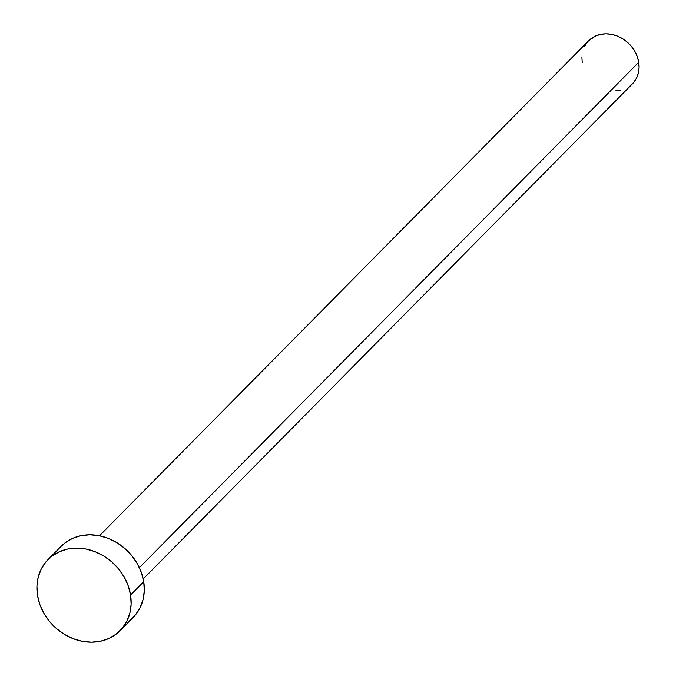 <?xml version="1.0" encoding="UTF-8"?>
<svg xmlns="http://www.w3.org/2000/svg" width="676" height="676" viewBox="0 0 676 676"><rect width="100%" height="100%" fill="white"/><g stroke="black" fill="none" stroke-linecap="round" stroke-linejoin="round"><path stroke-width="1.01" d="M143.219 578.96L632.33 83.959A30.724 26.279 -135.3 0 0 638.736 62.276L139.374 567.646L638.736 62.276A30.724 26.279 -135.3 0 0 618.151 36.369A30.724 26.279 -135.3 0 0 588.619 40.771L99.507 535.772M120.024 630.725L133.189 617.408A50.607 43.289 -135.3 0 0 143.726 581.69L130.569 595.007L143.726 581.69A50.607 43.289 -135.3 0 0 109.825 539.017A50.607 43.289 -135.3 0 0 61.186 546.267L48.03 559.584A50.607 43.289 44.7 0 1 96.668 552.334A50.607 43.289 44.7 0 1 130.569 595.007A50.607 43.289 44.7 0 1 120.024 630.725A50.607 43.289 44.7 0 1 71.386 637.975A50.607 43.289 44.7 0 1 37.484 595.303A50.607 43.289 44.7 0 1 48.03 559.584M61.051 546.402L65.133 542.803L72.493 538.426L80.799 535.722L89.739 534.792L98.958 535.662L108.118 538.316L116.847 542.634L124.823 548.464L131.744 555.571L137.329 563.691L141.377 572.513L143.726 581.69L144.284 590.866L143.033 599.705L140.025 607.851L135.369 614.999L129.243 620.872M37.484 595.303L36.927 586.126L38.177 577.287L41.194 569.141L45.85 561.993L51.976 556.12L59.336 551.751L67.642 549.047L76.574 548.109L85.801 548.988L94.953 551.633L103.69 555.959L111.667 561.781L118.587 568.896L124.173 577.017L128.22 585.83L130.569 595.007L131.127 604.183L129.876 613.022L126.86 621.168L122.204 628.317L116.078 634.189L108.718 638.558L100.411 641.27L91.48 642.2L82.252 641.321L73.101 638.676L64.364 634.358L56.387 628.528L49.466 621.413L43.881 613.293L39.833 604.479L37.484 595.303M588.543 40.847L595.48 36.005L600.525 34.366L605.949 33.8L611.552 34.332L617.112 35.938L622.41 38.566L627.26 42.098L631.46 46.416L634.848 51.351L637.307 56.699L638.736 62.276L639.073 67.845L638.313 73.211L636.488 78.154L633.657 82.497L629.939 86.063M620.424 90.356L614.999 90.922M582.222 62.454L581.884 56.877M584.47 46.568L587.3 42.233"/></g></svg>
